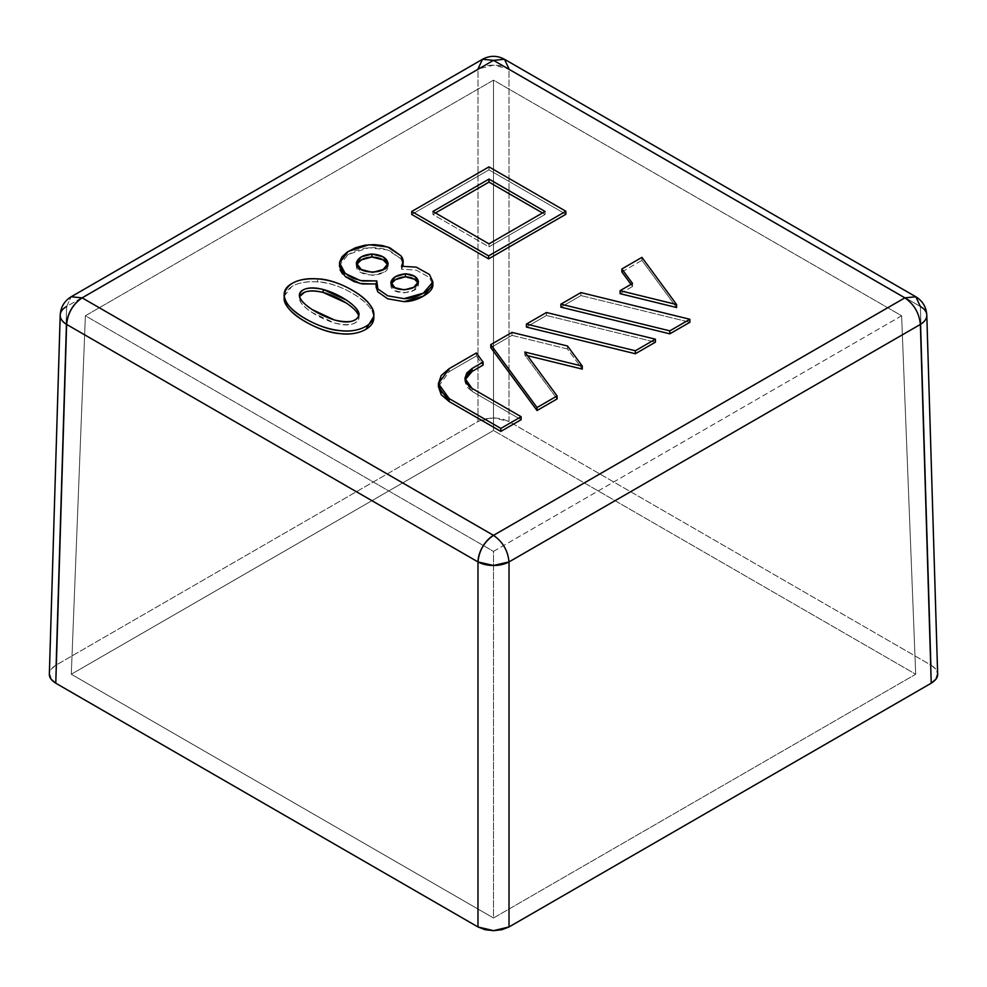 <?xml version="1.0" encoding="UTF-8"?>
<svg xmlns="http://www.w3.org/2000/svg" width="987" height="987" viewBox="0 0 987 987"><rect width="100%" height="100%" fill="white"/><g stroke="black" fill="none" stroke-linecap="round" stroke-linejoin="round"><path stroke-width="0.74" stroke-dasharray="4.93 3.7" d="M376.121 287.155L376.269 285.638M346.252 277.273L342.551 273.93M340.12 269.957L339.651 264.997L342.008 259.791L347.264 255.041L355.628 250.686L364.882 248.193L374.048 247.614L382.24 248.49L389.902 250.809L401.055 258.89L403.004 263.011M402.98 266.095L401.499 269.254L416.28 270.117L429.481 277.483L432.898 284.935L429.481 277.483L416.28 270.117L401.499 269.254L401.499 266.268L401.499 269.254L402.98 266.095M472.07 391.383L521.124 419.709L472.07 391.383L472.07 388.397L472.07 391.383L464.914 381.426L466.777 386.818L472.07 391.383M438.413 386.608L441.201 378.527L449.134 371.667L476.363 355.949L483.087 365.091L476.363 355.949L476.363 352.964L476.363 355.949L449.134 371.667L449.134 368.682L449.134 371.667L438.413 386.608M466.777 376.035L465.05 379.933M490.786 347.621L511.982 335.383L567.488 348.979L582.281 369.101L567.488 348.979L567.488 345.993L567.488 348.979L511.982 335.383L511.982 332.397L511.982 335.383L490.786 347.621M527.465 355.665L524.788 355.012L557.087 398.945L524.788 355.012L524.788 352.026L524.788 355.012L527.465 355.665M526.416 327.055L546.465 315.482L655.405 342.168L546.465 315.482L546.465 312.497L546.465 315.482L526.416 327.055M560.887 307.142L580.936 295.569L689.876 322.268L580.936 295.569L580.936 292.584L580.936 295.569L560.887 307.142M621.872 271.943L641.92 260.371L676.588 307.525L641.92 260.371L641.92 257.373L641.92 260.371L621.872 271.943M620.083 293.67L632.544 286.464L631.014 284.367L632.544 286.464L632.544 283.479L632.544 286.464L620.083 293.67M411.727 214.463L488.984 169.863L565.884 214.265L488.984 169.863L488.984 166.877L488.984 169.863L411.727 214.463M284.281 295.977L291.782 286.563C298.605 282.627 307.191 281.061 317.543 281.85C328.35 282.689 339.109 285.996 349.78 291.782C362.155 298.493 369.792 305.501 372.728 312.817L373.728 316.556M926.805 315.334C926.892 312.139 924.757 309.19 920.377 306.501L931.222 665.275C935.602 668.063 937.749 671.049 937.65 674.244L935.984 669.396L931.222 665.275L509.021 421.523L509.021 69.004L920.377 306.501L931.222 665.275L509.021 421.523L501.902 418.784L493.5 417.809L485.098 418.784L477.979 421.523L55.778 665.275L66.622 306.501L477.979 69.004L477.979 421.523L55.778 665.275L51.016 669.396L49.35 674.244C49.251 671.049 51.398 668.063 55.778 665.275L66.622 306.501C62.243 309.19 60.108 312.139 60.195 315.334M493.5 917.996L71.298 674.244L493.5 430.492L915.702 674.244L493.5 917.996L493.5 551.4L85.388 315.778L493.5 80.157L901.612 315.778L915.702 674.244L493.5 430.492L493.5 80.157L493.5 430.492L71.298 674.244L85.388 315.778L71.298 674.244L493.5 917.996L915.702 674.244L901.612 315.778L503.629 545.54L493.5 551.4L493.5 917.996M901.612 315.778L493.5 551.4L85.388 315.778L493.5 80.157L901.612 315.778M477.979 421.523L477.979 69.004A21.948 13.115 180 0 1 509.021 69.004L509.021 421.523L493.5 417.809L477.979 421.523M915.825 296.766L920.377 306.501L509.021 69.004L493.5 65.167L477.979 69.004L66.622 306.501L71.175 296.766L66.622 306.501M482.52 59.269L477.979 69.004M504.48 59.269L509.021 69.004M432.898 214.463L432.898 211.477L432.898 214.463L435.477 212.97L432.898 214.463L488.984 246.849L488.984 243.863L488.984 246.849L432.898 214.463M542.492 212.97L545.071 214.463L545.071 211.477L545.071 214.463L488.984 246.849L545.071 214.463L542.492 212.97M339.516 266.638L339.639 265.133L348.251 254.399L369.052 247.725L387.681 249.97L401.055 258.89L401.055 255.904L401.055 258.89L403.152 264.516M356.578 264.578L356.344 265.996C356.356 278.186 388.36 277.581 388.088 266.404L387.854 264.824L388.088 266.404L383.153 272.511L372.568 275.361L361.279 272.511L356.344 265.996L356.578 264.578M391.173 283.787L390.914 285.144C390.025 295.545 418.056 294.632 418.426 284.737L418.167 283.096L418.426 284.737L413.837 290.227L404.312 292.88L394.788 290.634L390.914 285.144L391.173 283.787M284.182 297.445C286.933 286.193 298.049 280.999 317.543 281.85C339.59 282.072 375.442 303.638 373.826 318.073M358.343 314.89C360.07 318.542 358.367 321.478 353.247 323.699C348.966 325.562 342.711 325.315 334.507 322.983L312.311 312.608C306.155 308.549 302.195 304.884 300.443 301.603L299.394 298C298.851 305.205 316.395 317.32 334.507 322.983C349.287 326.413 357.442 324.587 358.997 317.518L358.762 315.976M317.543 278.865L317.543 281.85M464.914 378.428L464.914 381.426M356.344 263.011L356.344 265.996M388.088 263.418L388.088 266.404M390.914 282.146L390.914 285.144M418.426 281.739L418.426 284.737M299.394 295.014L299.394 298M358.997 314.532L358.997 317.518"/><path stroke-width="1.48" d="M477.979 69.004L482.52 59.269L493.5 60.355L82.143 297.852L493.5 535.349L904.857 297.852L493.5 60.355L504.48 59.269L509.021 69.004M376.8 283.923L362.5 283.985L354.025 281.579L345.672 276.829M342.551 273.93L340.12 269.957M403.004 263.011L402.98 266.095L403.152 261.53L401.499 266.268L416.28 267.132L429.481 274.497L432.898 281.949L423.361 293.151L403.967 298.654L387.718 295.816L377.811 288.883L376.121 284.157L376.8 280.925L360.341 280.555L345.203 273.473L339.553 262.801L348.251 251.414L369.052 244.739L387.681 246.972L401.055 255.904L403.152 261.53M432.898 281.949L429.481 274.497L416.28 267.132L401.499 266.268C403.843 263.011 403.695 259.556 401.055 255.904L389.902 247.811L382.24 245.504L374.048 244.628L364.882 245.208L355.628 247.7L347.264 252.055L342.008 256.793L339.651 262.011L340.12 266.971L342.329 270.685L348.473 275.792L353.63 278.433L362.5 280.999L376.8 280.925L377.811 288.883L387.718 295.816L403.967 298.654C410.555 298.654 417.02 296.816 423.361 293.151C429.715 289.487 432.898 285.749 432.898 281.949L432.898 284.935C432.898 288.735 429.715 292.473 423.361 296.137C417.02 299.801 410.555 301.64 403.967 301.64L387.718 298.802L377.811 291.868L376.269 285.638M465.05 379.933L472.07 371.457L483.087 365.091L483.087 362.106L476.363 352.964L449.134 368.682L441.201 375.541L438.413 383.622L441.201 391.716L449.134 398.575L500.841 428.42L521.124 416.711L500.841 428.42L500.841 431.405L521.124 419.709L521.124 416.711L472.07 388.397L521.124 416.711L521.124 419.709L500.841 431.405L449.134 401.561L441.201 394.701L438.413 386.608L449.134 401.561L449.134 398.575L449.134 401.561L500.841 431.405L500.841 428.42L449.134 398.575L438.413 383.622L449.134 368.682L476.363 352.964L483.087 362.106L472.07 368.472L472.07 371.457L466.777 376.035M557.087 398.945L537.027 410.518L490.786 347.621L490.786 344.636L511.982 332.397L567.488 345.993L582.281 366.115L524.788 352.026L557.087 395.947L537.027 407.532L490.786 344.636L537.027 407.532L557.087 395.947L524.788 352.026L582.281 366.115L567.488 345.993L511.982 332.397L490.786 344.636L490.786 347.621L537.027 410.518L537.027 407.532L537.027 410.518L557.087 398.945L557.087 395.947L557.087 398.945M582.281 369.101L527.465 355.665L582.281 369.101L582.281 366.115L582.281 369.101M635.357 353.753L526.416 327.055L526.416 324.069L546.465 312.497L655.405 339.183L635.357 350.767L526.416 324.069L635.357 350.767L655.405 339.183L546.465 312.497L526.416 324.069L526.416 327.055L635.357 353.753L635.357 350.767L635.357 353.753L655.405 342.168L655.405 339.183L655.405 342.168L635.357 353.753M669.828 333.84L560.887 307.142L560.887 304.156L580.936 292.584L689.876 319.282L669.828 330.855L560.887 304.156L669.828 330.855L689.876 319.282L580.936 292.584L560.887 304.156L560.887 307.142L669.828 333.84L669.828 330.855L669.828 333.84L689.876 322.268L689.876 319.282L689.876 322.268L669.828 333.84M676.588 307.525L620.083 293.67L620.083 290.684L632.544 283.479L621.872 268.945L641.92 257.373L676.588 304.539L620.083 290.684L676.588 304.539L641.92 257.373L621.872 268.945L632.544 283.479L620.083 290.684L620.083 293.67L676.588 307.525L676.588 304.539L676.588 307.525M631.014 284.367L621.872 271.943L621.872 268.945L621.872 271.943L631.014 284.367M565.884 214.265L488.627 258.865L411.727 214.463L411.727 211.477L488.627 255.88L565.884 211.28L488.984 166.877L411.727 211.477L488.627 255.88L565.884 211.28L488.984 166.877L411.727 211.477L411.727 214.463L488.627 258.865L488.627 255.88L488.627 258.865L565.884 214.265L565.884 211.28L565.884 214.265M373.728 316.556L365.869 329.337C359.046 333.273 350.558 334.704 340.392 333.643C329.855 332.533 319.208 329.127 308.425 323.403C295.915 316.765 288.229 309.918 285.354 302.873L284.281 295.977M49.35 674.244C49.251 677.427 51.398 680.413 55.778 683.201L66.622 324.427A21.948 12.671 -178.3 0 1 60.207 315.124L49.35 674.022L51.016 679.093L55.778 683.201L477.979 926.953L477.979 561.911L66.622 324.427L55.778 683.201L477.979 926.953L485.098 929.705L493.5 930.667L501.902 929.705L509.021 926.953L931.222 683.201L920.377 324.427L509.021 561.911L509.021 926.953L931.222 683.201L935.984 679.093L937.65 674.022L926.793 315.112A21.948 12.671 178.3 0 1 920.377 324.427L931.222 683.201C935.602 680.413 937.749 677.427 937.65 674.244M920.377 306.501A21.948 12.671 178.3 0 1 926.793 315.124C926.287 307.08 922.635 300.961 915.825 296.766L920.377 306.501M509.021 926.953L509.021 561.911A21.948 12.226 180 0 1 477.979 561.911L477.979 926.953L493.5 930.667L509.021 926.953M60.207 315.112L60.195 315.334C60.108 318.53 62.243 321.565 66.622 324.427L477.979 561.911A21.948 12.671 -60 0 1 493.5 535.349L904.857 297.852L915.825 296.766L904.857 297.852L493.5 60.355L82.143 297.852L71.175 296.766C64.365 300.961 60.713 307.08 60.207 315.112A21.948 12.671 -178.3 0 1 66.622 306.501M915.825 296.766L504.48 59.269L493.5 60.355L482.52 59.269L71.175 296.766L82.143 297.852A21.948 12.671 120 0 0 66.622 324.427C67.745 313.113 72.915 304.255 82.143 297.852L493.5 535.349C502.741 541.777 507.91 550.635 509.021 561.911L920.377 324.427C924.757 321.565 926.892 318.53 926.805 315.334L926.793 315.112M904.857 297.852C914.085 304.255 919.255 313.113 920.377 324.427C919.267 313.138 914.098 304.28 904.857 297.852M493.5 535.349C484.272 541.752 479.102 550.61 477.979 561.911L493.5 565.502L509.021 561.911C507.898 550.61 502.728 541.752 493.5 535.349M472.07 388.397L464.914 378.428L472.07 368.472L483.087 362.106L483.087 365.091L472.07 371.457L472.07 368.472L466.777 373.037L464.914 378.428L466.777 383.82L472.07 388.397M435.477 212.97L488.984 182.077L488.984 179.091L545.071 211.477L488.984 243.863L432.898 211.477L488.984 179.091L545.071 211.477L488.984 243.863L432.898 211.477L488.984 179.091L488.984 182.077L542.492 212.97L488.984 182.077L435.477 212.97M376.121 284.059L360.341 283.54L345.203 276.459L339.516 266.638L339.516 263.652M432.898 284.935L423.361 296.137L403.967 301.64L387.718 298.802L377.811 291.868L376.121 287.155L376.121 284.157M371.865 254.041C362.92 254.856 357.75 257.841 356.344 263.011C356.356 275.188 388.36 274.596 388.088 263.418C386.916 257.841 381.5 254.72 371.865 254.041L383.153 256.891L388.088 263.418L383.153 269.525L372.568 272.375L361.279 269.525L356.344 263.011L361.279 256.891L371.865 254.041L371.865 257.027C364.215 257.582 359.12 260.099 356.578 264.578L361.279 259.889L371.865 257.027C380.192 257.484 385.522 260.087 387.854 264.824L383.153 259.889L371.865 257.027M405.373 273.806C397.132 274.756 392.308 277.544 390.914 282.146C390.025 292.559 418.056 291.646 418.426 281.739C417.501 277.002 413.146 274.349 405.373 273.806L414.552 276.249L418.426 281.739L413.837 287.242L404.312 289.894L394.788 287.649L390.914 282.146L395.503 276.656L405.373 273.806L405.373 276.792C398.464 277.433 393.727 279.765 391.173 283.787L395.503 279.642L405.373 276.792C411.887 277.162 416.156 279.259 418.167 283.096L414.552 279.235L405.373 276.792M317.543 278.865C339.59 279.087 375.442 300.653 373.826 315.087C373.715 325.735 356.788 332.94 340.392 330.657C318.887 329.695 282.183 308.672 284.182 294.459C286.933 283.207 298.049 278.013 317.543 278.865C307.191 278.075 298.605 279.642 291.782 283.577C284.725 287.649 282.59 293.09 285.354 299.888C288.229 306.932 295.915 313.78 308.425 320.417C319.208 326.142 329.855 329.547 340.392 330.657C350.558 331.718 359.046 330.287 365.869 326.352C373.16 322.144 375.442 316.63 372.728 309.832C369.792 302.515 362.155 295.495 349.78 288.796C339.109 283.01 328.35 279.703 317.543 278.865M373.826 315.087L373.826 318.073C373.715 328.733 356.788 335.925 340.392 333.643C318.887 332.681 282.183 311.658 284.182 297.445L284.182 294.459M323.181 289.487C309.104 286.464 301.171 288.315 299.394 295.014C298.851 302.219 316.395 314.335 334.507 319.998C349.287 323.428 357.442 321.602 358.997 314.532C359.663 307.747 340.996 294.225 323.181 289.487L346.055 299.9C352.445 304.095 356.541 308.092 358.343 311.904C360.07 315.556 358.367 318.493 353.247 320.713C348.966 322.564 342.711 322.33 334.507 319.998L312.311 309.622C306.155 305.563 302.195 301.899 300.443 298.617C298.197 294.434 299.555 291.325 304.502 289.302C309.19 287.39 315.421 287.451 323.181 289.487L323.181 292.473C310.56 289.586 302.701 290.955 299.604 296.581L304.502 292.288C309.19 290.375 315.421 290.437 323.181 292.473C339.602 296.754 357.467 309.19 358.762 315.976L358.343 314.89C356.541 311.078 352.445 307.08 346.055 302.886L323.181 292.473M504.48 59.269C497.164 55.358 489.836 55.358 482.52 59.269M438.413 383.622L438.413 386.608"/></g></svg>
